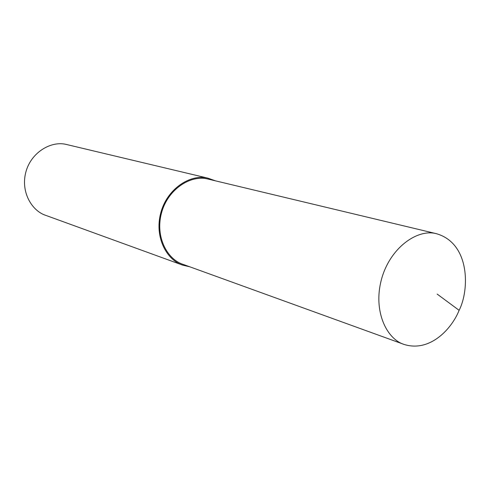 <?xml version="1.0" encoding="UTF-8"?>
<svg xmlns="http://www.w3.org/2000/svg" width="490" height="490" viewBox="0 0 490 490"><rect width="100%" height="100%" fill="white"/><g stroke="black" fill="none" stroke-linecap="round" stroke-linejoin="round"><path stroke-width="0.73" d="M436.284 233.657L207.785 179.003C190.628 174.569 167.556 189.354 161.412 213.315C155.116 237.234 167.513 259.565 183.131 264.392L404.287 344.501C430.159 352.494 451.884 328.588 459.118 310.317C469.475 290.35 470.394 243.31 436.284 233.657C416.855 228.548 389.513 248.516 381.361 279.796C373.049 311.021 386.53 339.178 404.287 344.501M215.453 180.835L207.919 178.158C190.445 173.668 166.961 188.73 160.696 213.138C154.283 237.497 166.894 260.239 182.801 265.176L189.704 266.768M207.919 178.158L66.358 144.458C50.984 140.538 30.821 152.525 25.786 172.351C20.611 192.141 31.905 211.006 45.876 215.41L182.801 265.176M459.118 310.317L437.147 294.08"/></g></svg>

